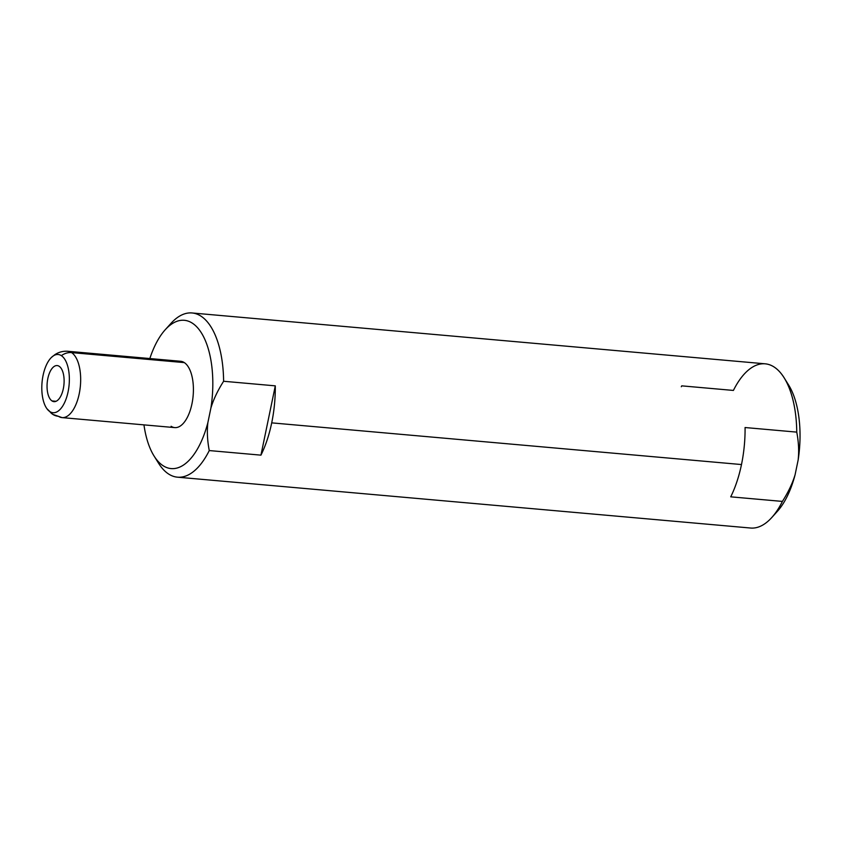 <?xml version="1.0" encoding="UTF-8"?>
<svg xmlns="http://www.w3.org/2000/svg" width="841" height="841" viewBox="0 0 841 841"><rect width="100%" height="100%" fill="white"/><g stroke="black" fill="none" stroke-linecap="round" stroke-linejoin="round"><path stroke-width="1.26" d="M774.624 514.114A74.439 34.597 -84.9 0 0 795.092 474.755L798.141 460.027A74.439 34.597 -84.9 0 0 786.367 381.751M784.138 377.819L788.648 385.052A74.439 34.597 95.1 0 1 798.141 460.027C799.118 451.302 798.656 441.998 796.753 432.116A82.429 38.318 -84.9 0 0 784.138 377.819A82.429 38.318 -84.9 0 0 733.405 390.434L681.736 385.851A82.429 38.318 -84.9 0 0 681.305 386.723M192.053 312.968L765.184 363.817A82.429 38.318 95.1 0 1 796.753 432.116L745.073 427.533L796.753 432.116C798.656 441.998 799.118 451.302 798.141 460.027L795.092 474.755C792.516 483.27 788.29 492.164 782.393 501.415L730.724 496.831L782.393 501.415C788.29 492.164 792.516 483.27 795.092 474.755A74.439 34.597 95.1 0 1 777.441 511.265L771.744 517.583A82.429 38.318 -84.9 0 0 782.393 501.415A82.429 38.318 95.1 0 1 750.614 528.032L177.483 477.183A82.429 38.318 -84.9 0 0 209.262 450.566L260.941 455.149A82.429 38.318 -84.9 0 0 271.706 422.865L741.489 464.547A82.429 38.318 95.1 0 1 730.724 496.831A82.429 38.318 -84.9 0 0 741.489 464.547L271.706 422.865A82.429 38.318 -84.9 0 0 275.291 385.851L223.611 381.267A82.429 38.318 -84.9 0 0 192.053 312.968A82.429 38.318 -84.9 0 0 168.053 326.886M156.31 459.249A82.429 38.318 -84.9 0 0 177.483 477.183M745.073 427.533A82.429 38.318 95.1 0 1 741.489 464.547A82.429 38.318 -84.9 0 0 745.073 427.533M275.291 385.851A82.429 38.318 95.1 0 1 271.706 422.865A82.429 38.318 95.1 0 1 260.941 455.149L275.291 385.851L260.941 455.149L209.262 450.566C207.349 440.621 206.886 431.317 207.864 422.655L210.923 407.927C213.53 399.338 217.756 390.455 223.611 381.267L275.291 385.851M154.029 455.948L158.529 463.181A82.429 38.318 95.1 0 0 209.262 450.566C207.349 440.621 206.886 431.317 207.864 422.655A74.439 34.597 -84.9 0 1 173.13 468.647A74.439 34.597 -84.9 0 1 143.958 424.873A74.439 34.597 -84.9 0 0 154.029 455.948A74.439 34.597 -84.9 0 0 207.864 422.655L210.923 407.927A74.439 34.597 -84.9 0 0 202.113 334.087A74.439 34.597 -84.9 0 0 165.225 329.735A74.439 34.597 -84.9 0 0 149.835 358.55A74.439 34.597 -84.9 0 1 194.271 324.573A74.439 34.597 -84.9 0 1 210.923 407.927C213.53 399.338 217.756 390.455 223.611 381.267A82.429 38.318 95.1 0 0 170.933 323.417L165.225 329.735M176.841 361.945A33.293 15.474 95.1 0 1 184.316 362.608A33.293 15.474 95.1 0 1 191.958 403.817A33.293 15.474 95.1 0 1 171.133 426.292M71.569 352.6A33.293 15.474 -84.9 0 0 67.921 351.286A33.293 15.474 95.1 0 1 71.569 352.6A15.979 13.729 123.3 0 0 61.372 355.659A29.225 13.582 -84.9 0 0 51.511 357.351A29.225 13.582 -84.9 0 0 42.05 382.413A29.225 13.582 -84.9 0 0 46.949 408.747A29.225 13.582 -84.9 0 0 49.787 411.554A15.979 13.729 123.3 0 0 52.762 414.35A15.979 13.729 123.3 0 0 58.386 416.284A33.293 15.474 -84.9 0 0 62.034 417.609A33.293 15.474 -84.9 0 0 79.916 389.856A33.293 15.474 -84.9 0 0 71.569 352.6A33.293 15.474 95.1 0 1 79.916 389.856A33.293 15.474 95.1 0 1 62.034 417.609L52.762 414.35A15.979 13.729 -56.7 0 1 49.787 411.554A29.225 13.582 -84.9 0 0 68.079 391.832A29.225 13.582 -84.9 0 0 61.372 355.659A29.225 13.582 -84.9 0 0 43.08 375.38A29.225 13.582 -84.9 0 0 49.787 411.554A29.225 13.582 -84.9 0 0 68.079 391.832A29.225 13.582 -84.9 0 0 61.372 355.659A15.979 13.729 -56.7 0 1 71.569 352.6L184.316 362.608L71.569 352.6M51.511 357.351L54.917 354.629C58.859 352.053 63.191 350.939 67.921 351.286L180.668 361.283A33.293 15.474 95.1 0 1 184.316 362.608A33.293 15.474 95.1 0 1 192.663 399.853A33.293 15.474 95.1 0 1 174.781 427.606L62.034 417.609M59.164 366.287A18.113 8.421 95.1 0 1 63.327 388.71A18.113 8.421 95.1 0 1 51.995 400.926A18.113 8.421 95.1 0 1 47.832 378.513A18.113 8.421 95.1 0 1 59.164 366.287A18.113 8.421 -84.9 0 0 57.177 365.572A18.113 8.421 -84.9 0 0 47.453 380.668A18.113 8.421 -84.9 0 0 51.995 400.926A18.113 8.421 -84.9 0 0 53.982 401.651A18.113 8.421 -84.9 0 0 63.706 386.555A18.113 8.421 -84.9 0 0 59.164 366.287M56.063 401.294L51.995 400.926L56.063 401.294M46.949 408.747L52.762 414.35"/></g></svg>
